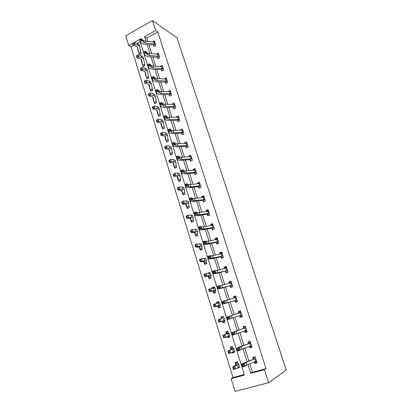 <?xml version="1.0" encoding="UTF-8"?>
<svg xmlns="http://www.w3.org/2000/svg" width="412" height="412" viewBox="0 0 412 412"><rect width="100%" height="100%" fill="white"/><g stroke="black" fill="none" stroke-linecap="round" stroke-linejoin="round"><path stroke-width="0.62" d="M133.54 45.521L131.078 46.901L128.745 45.552L125.758 35.829L152.45 20.6L177.016 37.827L286.242 369.991L268.603 382.702L264.422 369.667L266.049 368.627L157.811 31.951L146.837 38.089L147.882 41.401M268.603 382.702L235.061 391.4L231.142 378.643L244.434 375.059L139.498 39.516L134.425 42.364M131.078 46.901L232.991 377.557L231.142 378.643M232.991 377.557L244.264 374.508M140.214 41.792L137.541 43.286M237.06 368.276L239.192 367.689L239.078 367.329M237.925 363.631L237.343 361.757L235.154 362.369L235.654 363.971M232.064 352.414L232.224 352.94L234.402 352.312L234.155 351.534M233.135 348.253L232.574 346.446L230.406 347.084L230.895 348.665M227.182 336.707L227.506 337.763L229.664 337.114L229.293 335.924M228.397 333.051L227.857 331.31L225.709 331.969L226.193 333.535L226.894 332.051L227.96 331.645M224.823 321.581L223.742 321.921L222.351 321.195L222.846 322.751L224.978 322.081L224.483 320.49M223.675 317.894L223.191 316.349L221.064 317.024L221.543 318.569M217.757 306.373L218.231 307.908L220.348 307.223L219.817 305.529M218.973 302.81L218.581 301.548L216.47 302.248L216.83 303.397M213.2 291.717L213.673 293.236L215.77 292.525L215.234 290.805M214.281 287.761L214.019 286.917L211.933 287.633L212.129 288.261M208.693 277.219L209.162 278.723L211.238 277.992L210.697 276.246M209.646 272.878L209.512 272.445L207.478 273.295M204.239 262.882L204.702 264.37L206.762 263.623L206.206 261.852M199.835 248.704L200.289 250.172L202.328 249.409L201.772 247.612M195.473 234.68L195.927 236.133L197.951 235.35L197.384 233.532M191.163 220.806L191.611 222.243L193.614 221.445L193.043 219.601M188.258 208.127L186.888 207.071L187.342 208.503L189.329 207.689L188.748 205.825M182.681 193.506L183.119 194.912L185.086 194.078L184.499 192.193M179.766 181.105L178.494 180.065L178.937 181.465L180.894 180.616L180.296 178.71M174.374 166.783L174.801 168.158L176.743 167.298L176.14 165.367M171.464 154.655L170.28 153.625L170.712 154.994L172.633 154.119L172.025 152.167M167.38 141.635L166.237 140.61L166.664 141.97L168.57 141.079L167.957 139.107M162.246 127.746L162.658 129.08L164.548 128.173L163.93 126.185M159.351 116.004L158.275 114.994L158.697 116.323L160.567 115.401L159.944 113.398M154.366 102.397L154.773 103.7L156.632 102.763L155.999 100.739M150.488 89.914L150.89 91.207L152.734 90.259L152.095 88.214M147.625 78.538L146.641 77.549L147.048 78.841L148.876 77.878L148.232 75.818M142.851 65.333L143.242 66.6L145.055 65.626L144.406 63.546M140.013 54.188L139.076 53.22L139.477 54.482L141.275 53.498L140.626 51.402M148.928 44.717L151.77 53.715M152.811 56.995L155.705 66.162M156.73 69.407L159.681 78.733M160.69 81.942L163.693 91.438M164.697 94.611L167.751 104.282M168.745 107.414L171.856 117.26M172.834 120.355L176.001 130.377M176.964 133.431L180.188 143.639M181.141 146.651L184.427 157.039M185.364 160.011L188.706 170.594M189.633 173.519L193.037 184.288M193.949 187.172L197.415 198.141M198.311 200.979L201.839 212.144M202.719 214.935L206.314 226.301M207.179 229.046L210.841 240.618M211.691 243.317L215.414 255.1M216.249 257.742L220.044 269.747M220.863 272.337L224.725 284.558M225.524 287.097L229.458 299.539M230.241 302.022L234.248 314.691M235.02 317.137L239.063 329.935M239.872 332.494L243.94 345.354M244.785 348.032L248.869 360.958M249.754 363.755L252.453 372.299L266.049 368.627M254.292 361.932L254.755 363.389L257.006 362.771L255.095 356.766L252.85 357.4L253.365 359.017M249.332 346.332L249.816 347.862L252.051 347.218L250.156 341.285L247.936 341.939L248.446 343.541M244.434 330.929L244.939 332.515L247.148 331.851L245.279 325.985L243.075 326.659L243.58 328.24M242.143 316.148L240.943 316.524L239.604 315.767L240.114 317.338L242.302 316.653L240.453 310.854L238.275 311.549L238.769 313.115M237.379 301.208L236.189 301.594L234.84 300.781L235.345 302.336L237.513 301.63L235.685 295.898L233.527 296.614L234.016 298.159L234.68 296.846L235.865 296.455M230.143 285.969L230.627 287.504L232.78 286.778L230.972 281.113L228.83 281.844L229.299 283.322M225.482 271.323L225.967 272.837L228.099 272.095L226.312 266.487L224.185 267.244L224.622 268.619M220.878 256.836L221.357 258.334L223.469 257.572L221.702 252.031L219.596 252.803L220.003 254.08M218.849 243.095L217.706 243.523L216.315 242.503L216.794 243.997L218.89 243.214L217.139 237.729L215.054 238.522L215.43 239.702M211.82 228.346L212.288 229.814L214.358 229.01L212.633 223.592L210.568 224.396L210.913 225.482M207.365 214.333L207.828 215.785L209.883 214.966L208.173 209.605L206.124 210.429L206.438 211.423M204.28 201.556L202.951 200.464L203.415 201.911L205.454 201.071L203.765 195.772L201.731 196.612L202.019 197.513M198.599 186.765L199.053 188.186L201.071 187.331L199.398 182.089L197.389 182.949L197.647 183.757M195.515 174.271L194.279 173.195L194.737 174.611L196.74 173.74L195.082 168.554L193.089 169.425L193.321 170.151M190.025 159.789L190.468 161.18L192.45 160.294L190.813 155.164L188.835 156.055L189.041 156.694M185.807 146.518L186.245 147.893L188.212 146.991L186.59 141.913L184.627 142.82L184.808 143.376M181.63 133.39L182.063 134.75L184.015 133.833L182.413 128.807L180.466 129.728L180.616 130.202M177.5 120.397L177.927 121.741L179.864 120.814L178.278 115.839L176.351 116.776L176.475 117.168M173.416 107.542L173.838 108.871L175.754 107.929L174.188 103.01L172.273 103.958L172.376 104.272M170.377 95.841L169.358 94.811L169.79 96.135L171.691 95.177L170.135 90.31L168.317 91.51M166.345 83.245L165.356 82.22L165.784 83.533L167.669 82.565L166.134 77.744L164.3 78.883M161.406 69.772L161.818 71.065L163.688 70.076L162.168 65.312L160.33 66.389M157.487 57.443L157.894 58.72L159.748 57.721L158.244 53.004L156.395 54.018M153.604 45.238L154.006 46.505L155.849 45.49L154.361 40.819L152.61 41.787M152.45 20.6L155.618 30.467L144.581 36.663L146.028 41.252M157.811 31.951L155.618 30.467M133.081 43.116L128.745 45.552M247.936 364.486L250.733 373.36L264.422 369.667M147.079 44.573L149.922 53.596M150.957 56.882L153.856 66.069M154.881 69.319L157.827 78.671M158.841 81.89L161.844 91.413M162.848 94.59L165.902 104.288M166.891 107.429L170.007 117.296M170.985 120.397L174.152 130.45M175.115 133.509L178.345 143.742M179.292 146.765L182.578 157.183M183.52 160.16L186.863 170.769M187.79 173.704L191.194 184.504M192.105 187.393L195.571 198.388M196.467 201.236L199.995 212.432M200.881 215.229L204.476 226.631M205.341 229.381L209.002 240.989M209.852 243.688L213.576 255.512M214.415 258.159L218.211 270.195M219.03 272.796L222.892 285.047M223.695 287.597L227.63 300.075M228.413 302.568L232.419 315.273M233.192 317.724L237.24 330.558M238.048 333.133L242.117 346.029M242.962 348.717L247.051 361.679M252.453 372.299L250.733 373.36M146.837 38.089L144.581 36.663M256.825 362.189L254.755 363.389M234.289 351.951L232.224 352.94M251.923 346.816L249.816 347.862M229.597 336.908L227.506 337.763M247.076 331.624L244.939 332.515M223.196 316.359L221.064 317.024M224.962 322.035L222.846 322.751M242.287 316.601L240.114 317.338M240.459 310.869L238.275 311.549M218.633 301.713L216.47 302.248M235.746 296.079L233.527 296.614M214.116 287.226L211.933 287.633M231.081 281.453L228.83 281.844M209.095 272.971L207.442 273.182M226.471 266.991L224.185 267.244M221.908 252.685L219.596 252.803M215.79 239.63L216.259 238.981L217.402 238.548L215.054 238.522M212.752 224.535L210.568 224.396M208.178 210.666L206.124 210.429M203.688 196.936L201.731 196.612M199.269 183.35L197.389 182.949M194.912 169.904L193.089 169.425M190.576 156.581L188.835 156.055M186.028 143.304L184.627 142.82M181.589 130.166L180.466 129.728M177.232 117.152L176.351 116.776M172.947 104.272L172.273 103.958M168.724 91.516L168.24 91.273M164.568 78.893L164.249 78.723M254.456 361.865L255.533 362.349L256.764 362.009M255.018 356.787L253.952 357.379L255.177 357.034M255.61 358.389L244.419 363.168L243.677 363.853L244.486 366.433L242.045 367.169L241.236 364.589L241.999 363.899L253.256 359.213L253.952 357.379M243.312 366.067L242.987 365.032L242.009 365.331L242.333 366.366L243.312 366.067L244.486 366.433L246.86 364.914L256.491 361.144M255.533 358.579L253.256 359.213M242.009 365.331L241.236 364.589L243.677 363.853L242.987 365.032M242.333 366.366L242.045 367.169M237.348 361.777L236.313 362.328L237.425 362.019M235.587 364.151L236.483 365.089L232.806 366.876L234.804 366.376L238.909 364.326L237.806 363.549L235.587 364.151L236.313 362.328M233.702 367.633L232.898 367.834L233.218 368.858L234.021 368.663L233.702 367.633L234.804 366.376L235.602 368.946L239.681 366.798M234.021 368.663L235.602 368.946L233.599 369.44L233.218 368.858M232.898 367.834L232.806 366.876M249.404 346.307L250.614 346.899L251.835 346.543M250.208 341.44L249.049 341.986L250.269 341.625M250.671 342.887L239.439 347.311L238.661 347.857L239.46 350.411L237.034 351.153L236.236 348.603L239.532 346.986L248.338 343.726L249.049 341.986M238.28 350.02L237.961 348.995L236.988 349.294L237.307 350.313L238.28 350.02L239.46 350.411L241.885 349.118L251.536 345.611L250.666 342.902M250.589 343.067L248.338 343.726M236.988 349.294L236.236 348.603L238.661 347.857L237.961 348.995M237.307 350.313L237.034 351.153M244.424 330.924L245.753 331.624L246.963 331.258M245.382 326.309L244.203 326.767L245.413 326.397M233.31 334.158L232.996 333.148L232.028 333.447L232.347 334.456L233.31 334.158L234.49 334.575L246.633 330.254L245.779 327.576L233.702 332.051L234.49 334.575L232.085 335.322L231.297 332.803L243.471 328.421L244.203 326.767M245.701 327.741L243.471 328.421M232.028 333.447L231.297 332.803L233.702 332.051L232.996 333.148M232.347 334.456L232.085 335.322M232.631 346.626L231.58 347.105L232.677 346.786M234.191 351.647L233.285 351.91M230.828 348.84L231.606 349.402L227.893 350.993L234.016 348.64L233.027 348.197L230.828 348.84L231.58 347.105M228.763 351.683L227.97 351.894L228.284 352.914L229.077 352.698L228.763 351.683L229.865 350.452L230.653 352.991L234.783 351.106M229.077 352.698L230.653 352.991L228.675 353.527L228.284 352.914M227.97 351.894L227.893 350.993M227.98 331.722L226.894 332.051M229.479 336.532L228.387 336.862L227.692 336.522M228.346 332.881L225.956 333.782L226.785 333.895L223.036 335.291L229.18 333.138L228.305 333.035M223.881 335.919L223.098 336.146L223.412 337.15L224.19 336.923L223.881 335.919L224.988 334.719L225.766 337.227L229.948 335.61L229.18 333.138M224.19 336.923L225.766 337.227L223.814 337.799L223.412 337.15M223.098 336.146L223.036 335.291M228.397 318.481L228.088 317.482L227.13 317.786L227.439 318.785L228.397 318.481L229.582 318.924L241.803 315.082L240.953 312.43L228.799 316.431L229.582 318.924L227.192 319.681L226.409 317.188L238.661 313.285L239.413 311.719L240.613 311.338M240.871 312.584L238.661 313.285M227.13 317.786L226.409 317.188L228.799 316.431L228.088 317.482M227.439 318.785L227.192 319.681M236.189 301.594L237.4 301.275M236.179 297.449L223.958 300.997L224.731 303.459L222.356 304.221L236.859 299.988L224.731 303.459L223.546 302.99L223.237 302.006L222.284 302.31L222.593 303.299L223.546 302.99M222.593 303.299L222.356 304.221L221.584 301.759L223.958 300.997L223.237 302.006M221.584 301.759L222.284 302.31M232.718 286.587L231.493 286.834L232.672 286.433M229.35 283.312L229.999 282.138L231.173 281.736M231.462 282.642L221.81 285.341L219.169 285.737L219.931 288.168L217.577 288.941L221.095 288.307L232.126 285.15L220.847 288.132L218.746 287.679L218.442 286.706L217.5 287.015L217.804 287.988L218.746 287.679M232.126 285.15L231.456 282.653M231.493 286.834L229.953 285.887M217.804 287.988L217.577 288.941L216.815 286.51L219.169 285.737L218.442 286.706M216.815 286.51L217.5 287.015M223.34 316.828L222.264 317.168L221.296 318.785L222.017 318.569L218.236 319.779L221.476 318.728M219.055 320.34L218.283 320.582L218.592 321.571L219.364 321.329L219.055 320.34L220.162 319.166L220.935 321.648L225.163 320.258L224.401 317.817M219.364 321.329L220.935 321.648L219.004 322.251L218.592 321.571M218.283 320.582L218.236 319.779M218.751 302.099L217.68 302.454L217.217 303.294M220.219 306.801L219.143 307.151L217.423 306.322L218.061 305.838L214.25 306.889L213.828 306.178L214.595 305.92L214.292 304.942L213.529 305.199L213.828 306.178M220.235 306.858L219.143 307.151M213.529 305.199L213.493 304.442L215.399 303.798L216.156 306.25L220.425 305.081L219.869 305.683M214.292 304.942L215.399 303.798L219.678 302.681M219.745 305.58L217.608 306.286M214.595 305.92L216.156 306.25L214.25 306.889M214.214 287.535L213.071 288.034M215.661 292.185L214.601 292.546L212.86 291.629L213.395 290.831L209.553 291.701L209.126 290.96L209.878 290.692L209.579 289.718L208.822 289.991L209.126 290.96M215.703 292.314L214.601 292.546M215.224 290.815L215.749 290.079L209.553 291.701M208.822 289.991L208.802 289.286L215.013 287.725M209.579 289.718L210.687 288.606L211.433 291.026L209.878 290.692M213.05 291.619L215.172 290.898M211.155 277.729L210.105 278.1L208.348 277.106L208.781 275.994L204.908 276.689L204.47 275.916L205.217 275.633L204.918 274.675L204.177 274.959L204.47 275.916M211.222 277.935L210.105 278.1M204.177 274.959L204.167 274.299L206.026 273.589L206.767 275.983L211.119 275.247L210.769 276.493M204.918 274.675L206.026 273.589L210.398 272.935M208.544 277.116L210.65 276.38M205.217 275.633L206.767 275.983L204.908 276.689M206.7 263.433L205.655 263.814L203.883 262.738L204.218 261.326L200.314 261.847L199.872 261.048L200.608 260.75L200.314 259.802L199.578 260.101L199.872 261.048M206.427 263.742L205.655 263.814M199.578 260.101L199.583 259.483L201.422 258.741L202.153 261.11L206.546 260.58L206.299 262.135M200.314 259.802L201.422 258.741L205.835 258.309M204.089 262.774L206.175 262.017M200.608 260.75L202.153 261.11L200.314 261.847M202.297 249.296L201.262 249.682L199.47 248.529L199.712 246.824L195.777 247.174L195.324 246.345L196.05 246.036L195.762 245.099L195.036 245.408L195.324 246.345M201.638 249.667L201.262 249.682M195.036 245.408L195.051 244.836L196.869 244.064L197.595 246.402L202.024 246.077L201.875 247.936M195.762 245.099L196.869 244.064L201.329 243.847M201.736 247.797L199.681 248.59M196.05 246.036L197.595 246.402L195.777 247.174M197.935 235.309L196.91 235.705L195.108 234.474L195.252 232.481L191.286 232.667L190.828 231.807L191.549 231.487L191.261 230.56L190.545 230.885L190.828 231.807M190.545 230.885L190.576 230.354L192.368 229.551L193.084 231.863L197.549 231.74L197.497 233.898M191.261 230.56L192.368 229.551L195.283 229.278L196.869 229.551M197.358 233.743L195.324 234.557M191.549 231.487L193.084 231.863L191.286 232.667M192.579 221.857L190.787 220.575L190.838 218.298L186.852 218.319L186.384 217.438L187.094 217.103L186.811 216.187L186.1 216.521L186.384 217.438M186.1 216.521L186.142 216.037L187.918 215.203L188.624 217.49L193.125 217.562L193.166 220.003M186.811 216.187L187.918 215.203L190.844 215.023L192.456 215.409M190.087 218.303L190.771 220.518L190.092 218.113M191.008 220.678L193.037 219.869M187.094 217.103L188.624 217.49L186.852 218.319M188.748 205.845L188.753 203.533L187.156 203.178L184.215 203.276L182.459 204.136L181.986 203.224L182.691 202.879L182.408 201.973L181.707 202.318L181.986 203.224M186.888 207.071L186.497 206.757L186.482 204.27L182.459 204.136M181.707 202.318L181.764 201.875L183.515 201.01L186.456 200.927L188.093 201.427M182.408 201.973L183.515 201.01L184.215 203.276L182.691 202.879M186.502 206.773L185.817 204.038M186.744 206.953L188.758 206.124M183.984 194.541L182.289 193.223L182.166 190.401L178.123 190.107L177.639 189.17L178.334 188.814L178.056 187.918L177.366 188.274L177.639 189.17M177.366 188.274L177.433 187.872L179.163 186.981L179.859 189.216L182.81 189.216L184.427 189.664L184.648 192.672M178.056 187.918L179.163 186.981L182.119 186.991L183.778 187.594M182.274 193.161L181.568 190.128M182.526 193.367L184.519 192.522M178.334 188.814L179.859 189.216L178.123 190.107M180.296 178.736L180.456 179.225L178.35 179.931L177.896 176.676L173.828 176.233L173.344 175.27L174.029 174.904L173.756 174.018L173.071 174.389L173.344 175.27M173.071 174.389L174.858 173.102L177.824 173.205L179.514 173.91M173.756 174.018L174.858 173.102L175.548 175.316L178.509 175.404L180.147 175.945L180.312 179.035M178.092 179.699L177.356 176.372M174.029 174.904L175.548 175.316L173.828 176.233M175.589 167.808L173.972 166.448L173.679 163.106L172.566 162.683L169.584 162.513L169.09 161.525L169.77 161.149L169.497 160.273L168.822 160.649L169.09 161.525M176.14 165.397L176.166 165.742M168.822 160.649L170.604 159.377L173.581 159.568L175.291 160.376M169.497 160.273L170.604 159.377L171.284 161.566L174.255 161.746L175.914 162.374L176.161 165.717M173.292 164.239L173.952 166.36L173.174 162.776M174.219 166.639L176.182 165.763M169.77 161.149L171.284 161.566L169.584 162.513M164.62 147.063L164.888 147.929L165.557 147.542L165.289 146.672L164.62 147.063L164.718 146.78L166.391 145.807L167.066 147.97L170.048 148.232L171.727 148.953L172.211 152.754M170.28 153.625L169.857 153.176L169.502 149.68L168.374 149.196L165.387 148.943L164.888 147.929M165.289 146.672L166.391 145.807L169.378 146.08L171.114 146.991M169.239 151.194L169.038 149.324M170.13 153.485L172.077 152.589M165.557 147.542L167.066 147.97L165.387 148.943M167.957 139.143L168.003 139.539M166.237 140.61L165.804 140.137L165.372 136.398L164.233 135.857L161.231 135.517L160.726 134.482L161.391 134.085L161.123 133.225L160.464 133.627L160.726 134.482M160.464 133.627L162.225 132.376L165.227 132.741L166.984 133.745M161.123 133.225L162.225 132.376L162.889 134.518L165.887 134.868L167.586 135.672L167.993 139.508M165.809 140.157L164.934 136.027M166.088 140.466L168.014 139.56M161.391 134.085L162.889 134.518L161.231 135.517M163.343 128.75L161.823 127.339L161.288 123.255L160.134 122.663L157.127 122.235L156.612 121.18L157.271 120.773L157.008 119.923L156.349 120.335L156.612 121.18M156.349 120.335L158.11 119.094L158.764 121.216L161.772 121.643L163.487 122.534L164.131 126.839M157.008 119.923L158.11 119.094L161.118 119.542L162.895 120.644M161.195 125.305L160.871 122.869M162.086 127.586L163.997 126.664M157.271 120.773L158.764 121.216L157.127 122.235M152.285 107.182L152.543 108.021L153.192 107.599L152.929 106.76L152.285 107.182L154.031 105.956L154.68 108.052L157.698 108.567L159.429 109.535L160.155 114.083M158.275 114.994L157.827 114.459L157.245 110.251L156.081 109.607L153.063 109.103L152.543 108.021M152.929 106.76L154.031 105.956L157.049 106.481L158.852 107.676M157.832 114.479L156.854 109.855M158.126 114.84L160.021 113.908M153.192 107.599L154.68 108.052L153.063 109.103M155.401 103.386L153.933 101.944L153.243 97.392L152.069 96.686L149.041 96.104L148.516 95.002L149.159 94.575L148.902 93.74L148.258 94.173L148.516 95.002M148.258 94.173L149.999 92.957L150.643 95.033L153.671 95.625L155.417 96.676L156.225 101.46M148.902 93.74L149.999 92.957L153.027 93.56L154.85 94.848M153.321 99.951L152.867 96.98M154.206 102.228L156.086 101.275M149.159 94.575L150.643 95.033L149.041 96.104M151.492 90.898L150.05 89.44L149.288 84.661L148.099 83.909L145.06 83.245L144.535 82.122L145.168 81.684L144.911 80.86L144.277 81.303L144.535 82.122M144.277 81.303L146.013 80.098L146.646 82.148L149.685 82.817L151.451 83.945L152.327 88.966M144.911 80.86L146.013 80.098L149.051 80.778L150.89 82.158M149.443 87.473L148.928 84.239M150.323 89.744L152.193 88.781M145.168 81.684L146.646 82.148L145.06 83.245M140.966 68.119L140.338 68.567L140.59 69.381L141.218 68.933L140.966 68.119L142.068 67.372L142.696 69.401L145.74 70.148L147.522 71.353L148.475 76.596M146.641 77.549L146.167 76.931L145.369 72.064L144.174 71.261L141.125 70.524L140.59 69.381M142.068 67.372L145.112 68.129L146.971 69.597M145.606 75.118L145.024 71.636M146.487 77.384L148.335 76.411M141.218 68.933L142.696 69.401L141.125 70.524M228.088 272.069L226.847 272.234L228.011 271.827M224.767 268.583L225.369 267.589L226.528 267.177M227.45 270.473L226.785 268.011L217.124 270.463L214.436 270.653L215.193 273.058L212.855 273.836L216.424 273.444L227.45 270.473L216.14 273.146L214.003 272.548L213.704 271.585L212.767 271.894L213.066 272.857L214.003 272.548M226.847 272.234L225.292 271.23M213.066 272.857L212.855 273.836L212.103 271.431L214.436 270.653L213.704 271.585M212.103 271.431L212.767 271.894M222.98 257.747L222.248 257.799L223.407 257.382M220.25 254.024L220.786 253.21L221.939 252.788M222.825 255.965L222.171 253.535L212.494 255.749L209.76 255.749L210.506 258.123L208.184 258.906L211.809 258.751L220.688 256.743L222.825 255.965L211.49 258.329L209.317 257.588L209.018 256.635L208.091 256.949L208.39 257.902L209.317 257.588M222.248 257.799L220.688 256.743M208.39 257.902L208.184 258.906L207.437 256.532L209.76 255.749L209.018 256.635M207.437 256.532L208.091 256.949M217.706 243.523L218.061 243.523M218.247 241.617L217.608 239.218L207.916 241.205L206.155 241.355L205.135 241.01L205.871 243.358L203.564 244.146L204.599 244.465L207.246 244.223L216.13 242.411L218.247 241.617L206.886 243.683L204.687 242.802L204.388 241.859L203.466 242.174L203.76 243.116L204.687 242.802M203.76 243.116L203.564 244.146L202.833 241.798L205.135 241.01L204.388 241.859M202.833 241.798L203.466 242.174M213.323 229.412L214.348 228.969M211.397 225.395L212.911 224.473M213.097 225.055L203.389 226.821L201.617 226.899L200.562 226.435L201.293 228.763L199.001 229.556L200.067 229.989L202.73 229.855L211.624 228.238L213.725 227.424L202.338 229.201L200.103 228.181L199.81 227.249L198.893 227.568L199.187 228.5L200.103 228.181M213.21 229.407L211.624 228.238M199.187 228.5L199.001 229.556L198.275 227.233L200.562 226.435L199.81 227.249M198.275 227.233L198.893 227.568M207.066 211.325L208.472 210.547M209.25 213.39L208.632 211.057L198.908 212.602L197.127 212.602L196.045 212.031L196.766 214.328L194.49 215.126L195.587 215.677L198.27 215.651L207.169 214.219L209.25 213.39L197.842 214.884L195.576 213.73L195.283 212.808L194.376 213.128L194.665 214.049L195.576 213.73M208.74 215.419L207.169 214.219M194.665 214.049L194.49 215.126L193.774 212.829L196.045 212.031L195.283 212.808M193.774 212.829L194.376 213.128M202.802 197.41L204.084 196.771M204.218 197.204L194.485 198.538L192.687 198.471L191.575 197.786L192.286 200.057L190.03 200.86L191.153 201.52L193.851 201.602L202.766 200.356L204.826 199.511L193.393 200.726L191.096 199.439L190.813 198.527L189.906 198.847L190.19 199.758L191.096 199.439M204.826 199.511L204.213 197.209M190.19 199.758L190.03 200.86L189.319 198.589L191.575 197.786L190.813 198.527M189.319 198.589L189.906 198.847M198.605 183.649L199.738 183.149M199.851 183.505L190.102 184.627L188.294 184.494L187.156 183.701L187.857 185.946L185.616 186.754L186.77 187.527L189.489 187.707L198.404 186.646L200.448 185.781L190.802 186.847L188.995 186.724L186.667 185.307L186.384 184.406L185.488 184.731L185.771 185.632L186.667 185.307M200.448 185.781L199.846 183.51M199.872 187.841L198.404 186.646M185.771 185.632L185.616 186.754L184.916 184.509L187.156 183.701L186.384 184.406M184.916 184.509L185.488 184.731M194.624 170.027L195.442 169.672M196.117 172.195L195.525 169.96L185.771 170.872L183.953 170.666L182.784 169.77L183.479 171.989L181.254 172.808L182.434 173.679L185.168 173.962L194.093 173.081L196.117 172.195L186.461 173.066L184.648 172.875L182.289 171.33L182.011 170.439L181.115 170.769L181.398 171.66L182.289 171.33M181.398 171.66L181.254 172.808L180.559 170.583L182.784 169.77L182.011 170.439M180.559 170.583L181.115 170.769M190.643 156.581L191.189 156.333M191.838 158.764L191.25 156.555L181.491 157.266L179.658 156.998L178.463 155.993L179.153 158.193L176.939 159.011L178.149 159.99L180.899 160.371L189.829 159.66L191.838 158.764L182.171 159.434L180.343 159.176L177.958 157.513L177.68 156.632L176.794 156.962L177.072 157.842L177.958 157.513M191.204 160.85L189.829 159.66M177.072 157.842L176.939 159.011L176.254 156.812L178.463 155.993L177.68 156.632M176.254 156.812L176.794 156.962M186.626 143.309L186.981 143.144M187.599 145.472L187.022 143.288L177.253 143.803L175.409 143.474L174.188 142.367L174.868 144.54L172.674 145.369L173.91 146.445L176.676 146.924L185.606 146.384L187.599 145.472L177.927 145.951L176.089 145.627L173.673 143.845L173.4 142.974L172.525 143.304L172.793 144.174L173.673 143.845M186.945 147.573L185.606 146.384M172.793 144.174L172.674 145.369L171.995 143.196L174.188 142.367L173.4 142.974M171.995 143.196L172.525 143.304M183.407 132.319L182.84 130.171L173.061 130.491L171.207 130.094L169.96 128.894L170.635 131.042L168.451 131.871L169.713 133.05L172.494 133.622L181.435 133.251L183.407 132.319L173.73 132.613L171.881 132.226L169.44 130.326L169.167 129.466L168.297 129.801L168.565 130.661L169.44 130.326M182.737 134.43L181.435 133.251M168.565 130.661L168.451 131.871L167.777 129.723L169.96 128.894L169.167 129.466M167.777 129.723L168.297 129.801M179.261 119.31L178.7 117.188L168.915 117.317L167.051 116.864L165.773 115.561L166.443 117.688L164.275 118.522L165.562 119.799L168.359 120.464L177.299 120.252L179.261 119.31L169.574 119.418L167.715 118.975L165.248 116.957L164.98 116.102L164.115 116.436L164.383 117.291L165.248 116.957M178.571 121.432L177.299 120.252M164.383 117.291L164.275 118.522L163.61 116.4L165.773 115.561L164.98 116.102M163.61 116.4L164.115 116.436M175.157 106.435L174.606 104.339L164.81 104.288L162.941 103.773L161.638 102.377L162.297 104.483L160.144 105.318L161.458 106.693L164.27 107.444L173.215 107.393L175.157 106.435L165.464 106.368L163.595 105.858L161.107 103.731L160.84 102.887L159.98 103.221L160.242 104.066L161.107 103.731M174.451 108.567L173.215 107.393M160.242 104.066L160.144 105.318L159.49 103.216L161.638 102.377L160.84 102.887M159.49 103.216L159.98 103.221M170.558 91.629L160.752 91.397L158.872 90.82L157.544 89.332L158.198 91.413L156.06 92.257L157.399 93.72L160.222 94.559L169.167 94.667L171.093 93.694L161.401 93.452L159.521 92.885L157.003 90.645L156.745 89.811L155.885 90.151L156.148 90.985L157.003 90.645M171.093 93.694L170.553 91.629M156.148 90.985L156.06 92.257L155.412 90.177L156.745 89.811M155.412 90.177L155.885 90.151M167.076 81.087L166.541 79.047L156.735 78.635L154.845 78.007L153.496 76.431L154.145 78.486L152.018 79.336L153.382 80.886L156.22 81.818L165.166 82.076L167.076 81.087L157.379 80.675L155.489 80.052L152.95 77.703L152.692 76.879L151.843 77.219L152.1 78.043L152.95 77.703M152.1 78.043L152.018 79.336L151.374 77.276L152.692 76.879M151.374 77.276L151.843 77.219M162.575 66.6L152.764 66.013L150.864 65.328L149.489 63.659L150.133 65.699L148.021 66.548L149.407 68.191L152.255 69.206L161.205 69.613L163.095 68.613L153.398 68.031L151.498 67.347L148.938 64.9L148.68 64.081L147.836 64.421L148.093 65.24L148.938 64.9M162.359 70.776L161.205 69.613M148.093 65.24L148.021 66.548L147.383 64.514L148.68 64.081M147.383 64.514L147.836 64.421M159.161 56.264L158.641 54.281L148.83 53.524L146.924 52.777L145.529 51.026L146.162 53.045L144.066 53.9L145.472 55.63L148.335 56.722L157.286 57.278L159.161 56.264L149.458 55.517L147.553 54.781L144.967 52.226L144.715 51.423L143.876 51.763L144.128 52.571L144.967 52.226M158.414 58.437L157.286 57.278M144.128 52.571L144.066 53.9L143.433 51.881L144.715 51.423M143.433 51.881L143.876 51.763M155.267 44.048L154.752 42.086L144.936 41.164L143.026 40.366L141.604 38.527L142.233 40.525L140.147 41.38L141.579 43.198L144.452 44.372L153.403 45.073L155.267 44.048L145.56 43.136L143.644 42.343L142.233 40.525L141.038 39.691L140.786 38.893L139.951 39.238L140.204 40.036L141.038 39.691M154.51 46.226L153.403 45.073M140.204 40.036L140.147 41.38L139.524 39.387L140.786 38.893M139.524 39.387L139.951 39.238M143.798 66.301L142.403 64.818L141.496 59.601L140.286 58.746L137.232 57.932L136.691 56.768L137.309 56.31L137.062 55.507L136.444 55.965L136.691 56.768M137.062 55.507L138.159 54.781L138.782 56.789L141.836 57.613L143.633 58.89L144.658 64.36M138.159 54.781L141.213 55.615L143.098 57.165M141.81 62.892L141.162 59.163M142.686 65.153L144.519 64.164M137.309 56.31L138.782 56.789L137.232 57.932M133.2 43.028L132.587 43.497L132.834 44.29L133.447 43.826L133.2 43.028L134.297 42.323L134.915 44.311L137.974 45.207L139.786 46.556L140.883 52.242M139.076 53.22L138.597 52.545L137.66 47.267L136.439 46.36L133.38 45.474L132.834 44.29M134.297 42.323L137.356 43.229L139.256 44.862M138.051 50.789L137.34 46.819M138.926 53.045L140.744 52.046M133.447 43.826L134.915 44.311L133.38 45.474M256.48 361.139L255.605 358.399M246.86 364.914L246.057 362.369M245.222 365.727L244.419 363.168M255.533 361.432L254.734 358.929M237.58 365.13L238.373 367.679M235.443 364.316L235.819 365.521L235.437 364.316M241.885 349.118L241.097 346.605M240.232 349.839L239.439 347.311M250.578 345.864L249.79 343.387M236.972 333.504L236.189 331.021M235.303 334.142L234.516 331.645M245.676 330.476L244.898 328.029M232.656 349.325L233.444 351.843M230.674 348.969L230.921 349.767L230.668 348.964M227.795 333.705L228.572 336.197M232.116 318.074L231.338 315.618M230.426 318.625L229.654 316.159M240.829 315.262L240.062 312.842M237.008 300.07L236.174 297.459M227.311 302.82L226.548 300.394M225.611 303.289L224.844 300.848M236.045 300.224L235.278 297.83M222.562 287.741L221.81 285.341M220.847 288.132L220.09 285.717M231.307 285.356L230.555 282.987M222.99 318.27L223.757 320.732M218.236 303.005L218.993 305.441M217.33 306.013L217.423 306.312L217.33 306.013M213.54 287.921L214.292 290.331M212.649 290.944L212.86 291.614L212.649 290.944M208.899 273.012L209.641 275.391M208.024 276.045L208.343 277.08M206.206 261.867L206.288 262.13M204.311 258.267L205.042 260.621M203.446 261.316L203.878 262.702L203.446 261.316M201.767 247.627L201.865 247.931M199.768 243.693L200.495 246.016M198.924 246.752L199.46 248.488L198.919 246.752M197.379 233.547L197.487 233.887M195.283 229.278L195.999 231.575M194.449 232.353L195.092 234.423L194.449 232.353M193.037 219.622L193.156 219.998M190.844 215.023L191.554 217.299M186.456 200.927L187.156 203.178M185.817 204.568L186.497 206.757M184.499 192.219L184.638 192.662M182.119 186.991L182.81 189.216M181.599 190.977L182.269 193.146M177.824 173.205L178.509 175.404M177.423 177.536L178.087 179.683M173.581 159.568L174.255 161.746M172.031 152.203L172.201 152.744M169.378 146.08L170.048 148.232M165.227 132.741L165.887 134.868M165.16 138.056L165.804 140.137M163.935 126.221L164.12 126.829M161.118 119.542L161.772 121.643M161.154 125.176L161.792 127.231M159.949 113.434L160.144 114.073M157.049 106.481L157.698 108.567M157.193 112.425L157.827 114.459M156.004 100.78L156.21 101.45M153.027 93.56L153.671 95.625M153.274 99.807L153.903 101.821M152.1 88.261L152.316 88.951M149.051 80.778L149.685 82.817M149.396 87.318L150.014 89.311M148.238 75.865L148.464 76.586M145.112 68.129L145.74 70.148M145.554 74.958L146.167 76.931M217.871 272.837L217.124 270.463M216.14 273.146L215.394 270.761M226.626 270.653L225.879 268.31M213.231 258.097L212.494 255.749M211.49 258.329L210.748 255.97M221.996 256.115L221.259 253.802M208.647 243.528L207.916 241.205M206.886 243.683L206.155 241.355M217.418 241.741L216.691 239.449M213.885 227.532L213.092 225.06M204.11 229.118L203.389 226.821M202.338 229.201L201.617 226.899M212.891 227.522L212.17 225.261M199.624 214.868L198.908 212.602M197.842 214.884L197.127 212.602M208.415 213.462L207.7 211.222M195.19 200.783L194.485 198.538M193.393 200.726L192.687 198.471M203.986 199.557L203.281 197.343M190.802 186.847L190.102 184.627M188.995 186.724L188.294 184.494M199.604 185.802L198.908 183.613M186.461 173.066L185.771 170.872M184.648 172.875L183.953 170.666M195.273 172.195L194.582 170.032M182.171 159.434L181.491 157.266M180.343 159.176L179.658 156.998M190.988 158.738L190.303 156.596M177.927 145.951L177.253 143.803M176.089 145.627L175.409 143.474M186.749 145.426L186.07 143.304M173.73 132.613L173.061 130.491M171.881 132.226L171.207 130.094M182.552 132.252L181.883 130.156M169.574 119.418L168.915 117.317M167.715 118.975L167.051 116.864M178.401 119.217L177.742 117.142M165.464 106.368L164.81 104.288M163.595 105.858L162.941 103.773M174.297 106.322L173.643 104.267M161.401 93.452L160.752 91.397M159.521 92.885L158.872 90.82M170.233 93.565L169.584 91.531M157.379 80.675L156.735 78.635M155.489 80.052L154.845 78.007M166.211 80.937L165.572 78.924M163.265 68.773L162.57 66.6M153.398 68.031L152.764 66.013M151.498 67.347L150.864 65.328M162.23 68.438L161.597 66.45M149.458 55.517L148.83 53.524M147.553 54.781L146.924 52.777M158.29 56.073L157.667 54.101M145.56 43.136L144.936 41.164M143.644 42.343L143.026 40.366M154.397 43.832L153.774 41.885M144.416 63.597L144.648 64.344M141.476 59.56L141.558 59.817M141.213 55.615L141.836 57.613M141.754 62.722L142.361 64.674M140.631 51.454L140.873 52.231M137.644 47.226L137.726 47.488M137.356 43.229L137.974 45.207M137.994 50.609L138.597 52.545M238.909 364.326L239.696 366.855M234.016 348.64L234.794 351.142M219.673 302.666L220.425 305.081M215.002 287.689L215.749 290.079M210.383 272.883L211.119 275.247M208.019 276.045L208.343 277.085M205.82 258.247L206.546 260.58M201.303 243.77L202.024 246.077M196.838 229.458L197.549 231.74M192.425 215.301L193.125 217.562M188.057 201.303L188.753 203.533M183.737 187.455L184.427 189.664M179.467 173.761L180.147 175.945M175.239 160.217L175.914 162.374M171.057 146.816L171.727 148.953M166.922 133.555L167.586 135.672M162.833 120.443L163.487 122.534M161.185 125.284L161.798 127.251M158.785 107.465L159.429 109.535M154.778 94.626L155.417 96.676M153.31 99.931L153.908 101.841M150.818 81.921L151.451 83.945M149.432 87.447L150.02 89.337M146.893 69.35L147.522 71.353M145.596 75.092L146.172 76.956M143.016 56.907L143.633 58.89M141.795 62.866L142.367 64.705M139.174 44.594L139.786 46.556M138.035 50.758L138.602 52.571"/></g></svg>
